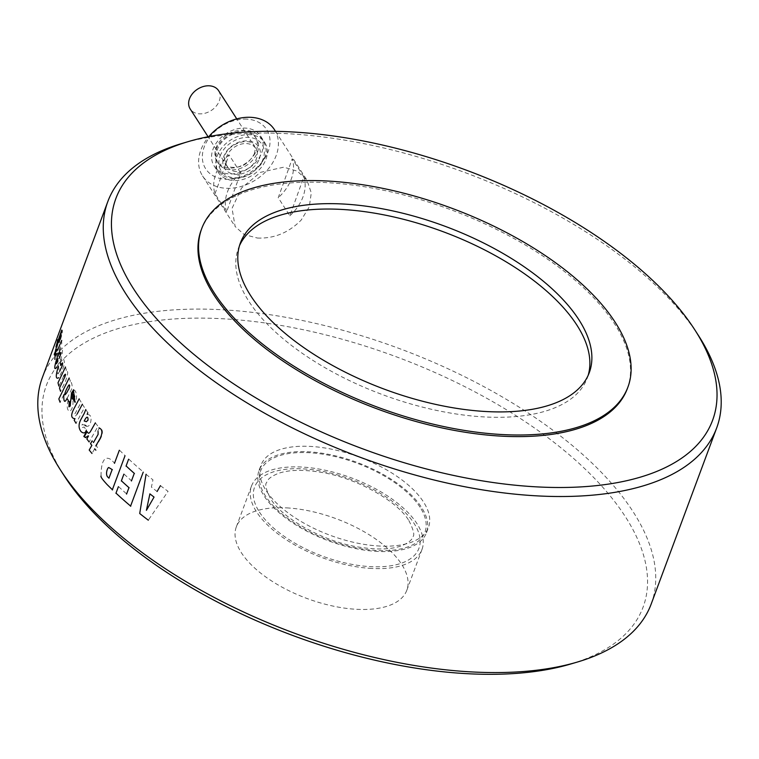 <?xml version="1.0" encoding="UTF-8"?>
<svg xmlns="http://www.w3.org/2000/svg" width="759" height="759" viewBox="0 0 759 759"><rect width="100%" height="100%" fill="white"/><g stroke="black" fill="none" stroke-linecap="round" stroke-linejoin="round"><path stroke-width="0.57" stroke-dasharray="3.79 2.85" d="M259.36 158.887A20.161 15.123 147.2 0 0 247.804 140.889A20.161 15.123 147.2 0 0 223.829 156.307A20.161 15.123 147.2 0 0 235.375 174.304A20.161 15.123 147.2 0 0 259.36 158.887M220.138 156.031A24.335 18.263 -32.8 0 1 249.094 137.426A24.335 18.263 -32.8 0 1 263.05 159.153A24.335 18.263 -32.8 0 1 234.095 177.767A24.335 18.263 -32.8 0 1 220.138 156.031M240.641 172.91A42.741 32.068 147.2 0 0 226.628 211.827L215.006 193.773A42.741 32.068 -32.8 0 1 229.019 154.855L240.641 172.91L226.628 211.827M257.405 238.041L257.813 238.07C274.388 238.592 288.847 232.586 301.2 220.053L309.264 206.922L311.285 192.919L307.034 180.281L297.3 171.155L283.752 167.189L260.47 172.35L241.514 188.061L232.026 208.374L235.138 226.533L244.142 234.531L257.405 238.041M274.445 129.675A42.741 32.068 -32.8 0 1 268.43 168.707A42.741 32.068 -32.8 0 1 225.746 188.26A42.741 32.068 -32.8 0 1 202.568 175.946A42.741 32.068 -32.8 0 1 208.839 136.611M266.02 159.115A27.609 20.711 147.2 0 0 264.806 142.654A27.609 20.711 147.2 0 0 239.986 135.823A27.609 20.711 147.2 0 0 217.169 156.079A27.609 20.711 147.2 0 0 218.383 172.54A27.609 20.711 147.2 0 0 243.193 179.371A27.609 20.711 147.2 0 0 266.02 159.115M261.77 152.521A27.609 20.711 147.2 0 0 260.565 136.06A27.609 20.711 147.2 0 0 235.745 129.229A27.609 20.711 147.2 0 0 212.918 149.485A27.609 20.711 147.2 0 0 214.133 165.946A27.609 20.711 147.2 0 0 238.952 172.777A27.609 20.711 147.2 0 0 261.77 152.521M247.007 119.135A36.252 27.191 147.2 0 0 204.114 147.199A36.252 27.191 147.2 0 0 225.366 179.266A36.252 27.191 147.2 0 0 268.259 151.193A36.252 27.191 147.2 0 0 247.007 119.135M257.462 152.255A22.732 17.059 147.2 0 0 256.466 138.698A22.732 17.059 147.2 0 0 236.03 133.072A22.732 17.059 147.2 0 0 217.235 149.751A22.732 17.059 147.2 0 0 218.231 163.308A22.732 17.059 147.2 0 0 238.668 168.934A22.732 17.059 147.2 0 0 257.462 152.255M256.305 150.453A22.732 17.059 147.2 0 0 255.299 136.886A22.732 17.059 147.2 0 0 234.863 131.269A22.732 17.059 147.2 0 0 216.068 147.948A22.732 17.059 147.2 0 0 217.065 161.506A22.732 17.059 147.2 0 0 237.51 167.132A22.732 17.059 147.2 0 0 256.305 150.453M218.601 90.682A16.888 12.675 -32.8 0 1 216.163 106.175A16.888 12.675 -32.8 0 1 199.19 113.822A16.888 12.675 -32.8 0 1 190.196 108.964M236.391 171.591A16.888 12.675 -32.8 0 1 227.396 166.743A16.888 12.675 -32.8 0 1 229.825 151.24A16.888 12.675 -32.8 0 1 246.798 143.593A16.888 12.675 -32.8 0 1 255.792 148.451A16.888 12.675 -32.8 0 1 253.364 163.944A16.888 12.675 -32.8 0 1 236.391 171.591M289.018 508.037A90.938 42.476 20.4 0 0 236.324 526.888A90.938 42.476 20.4 0 0 241.4 552.761A90.938 42.476 20.4 0 0 354.111 609.145A90.938 42.476 20.4 0 0 406.805 590.293A90.938 42.476 20.4 0 0 401.72 564.421A90.938 42.476 20.4 0 0 289.018 508.037M369.301 568.301A90.938 42.476 20.4 0 0 421.995 549.45A90.938 42.476 20.4 0 0 391.056 498.321A90.938 42.476 20.4 0 0 304.207 467.202A90.938 42.476 20.4 0 0 251.514 486.054A90.938 42.476 20.4 0 0 282.452 537.182A90.938 42.476 20.4 0 0 369.301 568.301M239.502 245.641A186.107 86.915 20.4 0 0 238.402 248.297A186.107 86.915 20.4 0 0 301.712 352.926A186.107 86.915 20.4 0 0 479.441 416.625A186.107 86.915 20.4 0 0 587.267 378.039A186.107 86.915 20.4 0 0 588.178 375.316M376.73 545.863A89.315 41.717 20.4 0 0 428.474 527.353A89.315 41.717 20.4 0 0 398.096 477.136A89.315 41.717 20.4 0 0 312.793 446.567A89.315 41.717 20.4 0 0 261.049 465.077A89.315 41.717 20.4 0 0 291.428 515.295A89.315 41.717 20.4 0 0 376.73 545.863M374.728 551.252A89.315 41.717 20.4 0 0 426.473 532.733A89.315 41.717 20.4 0 0 396.094 482.515A89.315 41.717 20.4 0 0 310.792 451.947A89.315 41.717 20.4 0 0 259.047 470.466A89.315 41.717 20.4 0 0 289.426 520.683A89.315 41.717 20.4 0 0 374.728 551.252M627.332 388.646A227.358 106.175 20.4 0 0 549.99 260.83A227.358 106.175 20.4 0 0 332.878 183.023A227.358 106.175 20.4 0 0 201.144 230.148M570.73 664.011A318.296 148.65 20.4 0 0 592.248 476.045A318.296 148.65 20.4 0 0 230.85 319.283A318.296 148.65 20.4 0 0 64.06 475.589M651.184 604.05A324.795 151.686 20.4 0 0 540.702 421.444A324.795 151.686 20.4 0 0 230.527 310.289A324.795 151.686 20.4 0 0 42.343 377.621M698.659 335.829A324.795 151.686 20.4 0 0 296.001 134.239A324.795 151.686 20.4 0 0 181.657 143.565M73.993 394.433L72.94 396.653L72.921 399.955C73.357 405.183 72.39 408.978 70.027 411.34C67.02 410.676 66.46 406.72 68.329 399.481A324.14 151.383 20.4 0 0 69.724 402.393L68.974 405.059L69.543 406.928M74.021 389.87L75.397 391.075L76.678 394.671L76.213 400.458L75.539 402.336L75.188 401.701M69.724 402.393L69.135 402.317M97.721 431.008L99.514 427.886C102.968 429.196 103.347 432.706 100.662 438.427M100.482 438.73A7372.129 4698.76 158.2 0 0 96.327 445.95A324.14 151.383 20.4 0 0 97.494 447.336L95.843 450.191M88.518 435.951L85.814 437.573M55.046 355.316L54.895 354.462M59.581 339.387L60.236 336.977C59.553 338.647 62.826 329.444 59.999 339.102C62.826 329.444 59.553 338.647 60.236 336.977L55.786 351.246C54.43 352.944 55.246 349.197 58.244 340.004A324.14 151.383 20.4 0 0 57.798 342.774L57.637 343.22C56.081 348.969 56.242 348.694 58.12 342.413M58.225 342.005L60.426 334.624M61.811 331.066L62.352 330.279L62.447 331.057L61.821 335.174L59.61 342.423A324.15 150.529 -159.7 0 1 59.781 340.089M57.798 342.774L57.181 342.584M215.006 193.773L229.019 154.855M289.853 215.765A42.741 32.068 147.2 0 0 303.856 176.838L289.853 215.765L278.23 197.71L292.234 158.783A42.741 32.068 -32.8 0 1 278.23 197.71M303.856 176.838L292.234 158.783M259.455 512.126A87.693 40.958 20.4 0 0 368.134 566.499A87.693 40.958 20.4 0 0 414.053 523.378A87.693 40.958 20.4 0 0 305.374 469.005A87.693 40.958 20.4 0 0 259.455 512.126M420.059 507.221A87.693 40.958 20.4 0 0 311.38 452.857A87.693 40.958 20.4 0 0 265.46 495.978A87.693 40.958 20.4 0 0 374.14 550.351A87.693 40.958 20.4 0 0 420.059 507.221M79.173 398.826A324.14 151.383 20.4 0 0 81.147 402.185A7511.5 4784.954 158.2 0 0 75.312 413.171C74.581 413.19 73.86 419.015 77.114 414.044M82.37 404.205A324.14 151.383 20.4 0 0 84.505 407.583A7522.686 4792.032 158.2 0 0 76.042 423.275M85.786 409.537A324.14 151.383 20.4 0 0 88.044 412.887M87.484 414.405C90.805 414.727 91.82 417.478 90.52 422.659C89.515 425.79 88.053 426.909 86.156 425.998M84.79 425.078L82.399 424.566C83.044 422.725 79.325 429.328 84.135 426.956A324.14 151.383 20.4 0 0 86.374 430.097M128.85 459.186A324.14 151.383 20.4 0 0 143.451 472.089M118.632 486.671A324.14 151.383 20.4 0 0 126.8 494.043M124.115 474.128A324.14 151.383 20.4 0 0 131.677 480.94M160.443 485.675A324.14 151.383 20.4 0 0 168.071 491.358L148.309 520.2M146.06 474.271A324.14 151.383 20.4 0 0 152.957 479.859A11166.228 9067.346 136.7 0 0 151.411 487.098A324.14 151.383 20.4 0 0 157.094 491.509M101.032 476.035C101.042 452.943 109.647 457.63 112.806 461.377A324.14 151.383 20.4 0 0 114.723 463.313M119.58 450.248A324.14 151.383 20.4 0 0 125.235 455.77M94.676 448.806A7191.933 4570.831 158.3 0 0 91.991 453.455M92.133 440.837A324.14 151.383 20.4 0 0 93.499 442.525M95.349 422.867A324.14 151.383 20.4 0 0 98.034 426.283A7421.369 4727.488 158.2 0 0 89.145 441.956M87.114 431.577A324.14 151.383 20.4 0 0 87.655 432.307M69.164 377.982A324.14 151.383 20.4 0 0 70.35 380.933L69.6 382.46C70.948 381.331 71.792 382.527 72.124 386.037C72.788 386.606 71.137 390.657 67.171 398.19M63.765 394.813A7278.734 4638.989 158.2 0 0 60.075 402.261M63.642 376.198A7116.593 4539.94 158.1 0 0 58.908 386.094M65.492 367.005A324.14 151.383 20.4 0 0 66.375 369.984L65.635 371.521C66.384 371.863 69.904 368.267 65.53 381.17A7129.856 4540.822 158.2 0 0 60.559 391.34M60.17 362.29C61.574 358.703 62.703 357.404 63.576 358.381C63.68 361.872 66.479 360.848 60.957 373.409L58.737 377.716M58.471 366.123A324.14 151.383 20.4 0 0 59.012 369.291C57.988 370.838 56.384 377.64 59.61 371.312M59.487 351.104C61.849 342.821 64.98 351.332 58.927 362.925L56.811 367.233M58.652 352.954A324.14 151.383 20.4 0 0 59.06 358.504M61.716 340.383A324.14 151.383 20.4 0 0 61.754 343.599A6102.417 3887.304 158.2 0 0 54.904 359.424M56.972 349.339A324.14 151.383 20.4 0 0 56.934 350.032M68.974 402.754L69.562 402.839M57.02 343.021L57.637 343.22M254.284 153.916C260.166 134.03 229.275 140.927 225.062 155.31C223.269 162.217 224.882 166.126 229.892 167.037C240.375 168.678 248.506 164.305 254.284 153.916M264.284 158.166C270.508 148.043 260.147 129.096 244.559 130.671C230.632 131.734 220.793 138.527 215.063 151.06L216.875 169.997L224.617 176.458L230.84 178.289L239.816 178.071L245.603 176.411L251.675 173.308L260.754 164.741L264.284 158.166M408.864 520.57C413.532 529.744 414.85 535.171 412.82 536.85C412.052 540.038 408.285 543.036 401.502 545.825C391.274 549.507 377.242 549.962 359.405 547.192C323.457 541.784 282.395 518.52 270.65 498.777C265.982 489.602 264.663 484.176 266.694 482.506C267.462 479.308 271.229 476.32 278.012 473.531C288.24 469.84 302.272 469.385 320.108 472.164C356.047 477.572 397.118 500.826 408.864 520.57M202.568 175.946L235.138 226.533M260.565 136.06L264.806 142.654M255.299 136.886L256.466 138.698M227.396 166.743L208.089 136.753M406.805 590.293L421.995 549.45M587.267 378.039L589.278 372.66M426.473 532.733L428.474 527.353M54.942 355.278L54.43 355.127M61.09 334.728L60.521 334.548M259.047 470.466L261.049 465.077M238.402 248.297L240.404 242.918M236.324 526.888L251.514 486.054M255.792 148.451L236.761 118.897M217.065 161.506L218.231 163.308M214.133 165.946L218.383 172.54M275.526 131.345L307.016 180.262"/><path stroke-width="1.14" d="M208.839 136.611A42.741 32.068 -32.8 0 1 251.267 117.351A42.741 32.068 -32.8 0 1 274.445 129.675L275.526 131.345M208.089 136.753L190.196 108.964A16.888 12.675 -32.8 0 1 192.634 93.471A16.888 12.675 -32.8 0 1 209.607 85.824A16.888 12.675 -32.8 0 1 218.601 90.682L236.761 118.897M481.443 411.236A186.107 86.915 20.4 0 0 589.278 372.66A186.107 86.915 20.4 0 0 525.968 268.031A186.107 86.915 20.4 0 0 348.239 204.332A186.107 86.915 20.4 0 0 240.404 242.918A186.107 86.915 20.4 0 0 303.714 347.546A186.107 86.915 20.4 0 0 481.443 411.236M588.178 375.316A186.107 86.915 20.4 0 0 521.67 271.826A186.107 86.915 20.4 0 0 346.237 209.721A186.107 86.915 20.4 0 0 239.502 245.641M496.206 434.167A227.358 106.175 20.4 0 0 627.94 387.033A227.358 106.175 20.4 0 0 550.598 259.217A227.358 106.175 20.4 0 0 333.476 181.401A227.358 106.175 20.4 0 0 201.742 228.535A227.358 106.175 20.4 0 0 279.084 356.351A227.358 106.175 20.4 0 0 496.206 434.167M201.742 228.535L201.144 230.148A227.358 106.175 20.4 0 0 278.487 357.973A227.358 106.175 20.4 0 0 495.599 435.78A227.358 106.175 20.4 0 0 627.332 388.646L627.94 387.033M188.27 141.601L181.657 143.565A324.795 151.686 20.4 0 0 107.816 201.571L42.343 377.621A324.795 151.686 20.4 0 0 60.34 469.783L64.06 475.589A318.296 148.65 20.4 0 0 458.673 673.148A318.296 148.65 20.4 0 0 570.73 664.011L577.343 662.057A324.795 151.686 20.4 0 0 651.184 604.05L716.657 428A324.795 151.686 20.4 0 0 698.659 335.829L694.94 330.032A318.296 148.65 20.4 0 0 300.327 132.464A318.296 148.65 20.4 0 0 188.27 141.601A318.296 148.65 20.4 0 0 166.752 329.577A318.296 148.65 20.4 0 0 528.15 486.329A318.296 148.65 20.4 0 0 694.94 330.032M60.34 469.783A324.795 151.686 20.4 0 0 462.999 671.373A324.795 151.686 20.4 0 0 577.343 662.057M107.816 201.571A324.795 151.686 20.4 0 0 218.298 384.168A324.795 151.686 20.4 0 0 528.473 495.323A324.795 151.686 20.4 0 0 716.657 428M67.731 399.405A324.795 151.686 20.4 0 0 69.135 402.317L68.955 406.843L73.433 389.784L74.951 402.27L73.319 399.262L73.405 394.348L72.314 399.035M98.974 427.886C102.427 429.205 102.807 432.715 100.131 438.436L95.786 445.96M87.968 435.932L85.549 437.601L84.012 436.643A324.795 151.686 -159.6 0 1 83.851 436.425L86.554 431.558M55.625 353.371C54.724 355.307 54.278 355.601 54.278 354.282A324.795 151.686 -159.6 0 1 54.297 354.064L56.356 349.159M54.942 355.278L54.278 354.282L54.895 354.462A324.14 151.383 -159.6 0 1 54.914 354.254A5854.347 3732.439 -21.8 0 1 56.972 349.339M57.627 339.804A324.795 151.686 20.4 0 0 57.181 342.584L57.02 343.021C55.464 348.77 55.635 348.495 57.504 342.214L61.735 330.07L58.993 342.243L59.382 338.912C62.2 329.283 58.965 338.391 59.619 336.787L58.965 339.197L59.619 336.787C58.965 338.391 62.2 329.283 59.382 338.912L59.828 339.558L59.211 339.368M57.02 343.021C55.464 348.77 55.635 348.495 57.504 342.214L58.12 342.413L57.608 341.816M69.98 401.985L70.568 402.061L71.536 392.953L73.538 389.936M68.946 406.852L70.245 406.056L70.568 402.061M69.961 401.577L70.559 401.653M73.319 399.262L75.188 401.701M73.908 399.329L74.695 396.483L73.993 394.433M85.814 437.573L84.572 436.662A324.14 151.383 -159.6 0 1 84.401 436.444A7547.999 4812.221 -21.8 0 1 87.114 431.577M84.401 436.444L83.851 436.425M54.904 359.424A324.14 151.383 -159.6 0 1 54.952 356.578L56.242 353.552C55.35 355.468 54.904 355.772 54.895 354.462M54.914 354.254L54.297 354.064M57.637 343.22C56.081 348.969 56.242 348.694 58.12 342.413M60.426 334.624L61.811 331.066M59.781 340.089A324.15 150.529 -159.7 0 1 59.828 339.558M61.1 335.469L61.137 334.738M77.114 414.044A7531.785 4798.73 -21.8 0 1 82.37 404.205M76.042 423.275A324.14 151.383 -159.6 0 1 74.202 420.258L74.999 418.702C71.052 418.351 70.663 415.107 73.822 408.978A7407.849 4713.314 -21.7 0 1 79.173 398.826M86.374 430.097C85.406 433.228 83.642 433.74 81.09 431.634C78.338 428.123 78.405 423.835 81.289 418.778A7229.911 4586.665 -21.6 0 1 84.325 413.238L85.786 409.537M87.759 412.868L87.2 414.386M86.156 425.998L84.79 425.078M143.223 472.136L130.539 506.234M130.766 506.196A324.14 151.383 -159.6 0 1 116.174 493.293M115.928 493.322L118.395 486.699M126.563 494.081L128.897 487.819M129.125 487.781A324.14 151.383 -159.6 0 1 121.573 480.969M121.336 480.997L123.878 474.157M131.44 480.978L134.21 473.531M134.438 473.493A324.14 151.383 -159.6 0 1 126.279 466.121M126.032 466.149L128.613 459.214M148.309 520.2A324.14 151.383 -159.6 0 1 139.722 513.53L146.06 474.271M157.094 491.509A10743.218 7213.621 -24.5 0 1 160.443 485.675M112.55 489.878A324.14 151.383 -159.6 0 1 107.019 484.47C102.503 479.565 100.501 476.756 101.032 476.035M114.476 463.332L119.334 450.267M124.988 455.798L112.304 489.906M95.843 450.191A324.14 151.383 -159.6 0 1 94.676 448.806M91.991 453.455A324.14 151.383 -159.6 0 1 89.201 450.03A7428.257 4733.665 -21.8 0 1 91.858 445.372A324.14 151.383 -159.6 0 1 90.511 443.692L92.133 440.837M93.499 442.525A7743.309 4956.365 -22 0 1 98.101 434.395L98.072 431.444M87.655 432.307C88.329 433.996 89.515 433.294 91.194 430.211A7262.956 4614.464 -21.7 0 1 95.349 422.867M89.145 441.956A324.14 151.383 -159.6 0 1 86.839 438.939L88.518 435.951M67.171 398.19C64.724 403.266 63.595 402.137 63.765 394.813M60.075 402.261A324.14 151.383 -159.6 0 1 58.841 398.94A7173.802 4568.25 -21.8 0 1 69.164 377.982M60.559 391.34A324.14 151.383 -159.6 0 1 59.487 388.029A7068.491 4502.749 -21.8 0 1 64.809 377.014C66.042 373.599 65.654 373.324 63.642 376.198M58.908 386.094A324.14 151.383 -159.6 0 1 58.007 382.773A6938.636 4419.989 -21.8 0 1 65.492 367.005M59.61 371.312L60.929 368.504C62.636 366.132 63.794 359.178 60.748 365.534A324.14 151.383 -159.6 0 1 60.17 362.29M58.737 377.716C55.578 379.633 55.492 375.771 58.471 366.123M59.06 358.504L59.657 357.176C61.479 352.29 61.488 351.303 59.686 354.216A324.14 151.383 -159.6 0 1 59.487 351.104M56.811 367.233C53.557 371.16 54.164 366.398 58.652 352.954M56.934 350.032C56.583 351.787 57.115 351.037 58.538 347.793A5840.619 3710.789 -21.7 0 1 61.716 340.383M73.49 398.807L74.078 398.873M84.192 420.998L86.422 421.7L87.617 420.458C88.262 421.492 88.528 413.873 85.302 419.025L84.192 420.998M146.411 510.342A10588.411 7096.498 -24.4 0 1 154.049 497.088A324.14 151.383 -159.6 0 1 149.893 493.853A10921.004 8870.936 136.7 0 0 146.411 510.342M112.36 469.669L108.907 467.62C107.664 466.709 104.41 475.694 108.717 477.724M108.935 478.217L112.114 469.688M84.012 436.643L84.572 436.662M68.272 389.851C69.543 389.149 70.777 381.065 67.551 387.204L66.08 390.173C63.974 395.515 64.249 396.283 66.906 392.498L68.272 389.851M57.656 358.665L56.849 360.61C56.982 359.757 54.61 367.745 57.864 361.151A324.14 151.383 -159.6 0 1 57.656 358.665M56.545 347.224L55.929 347.034M61.09 334.728L60.521 334.548"/></g></svg>
